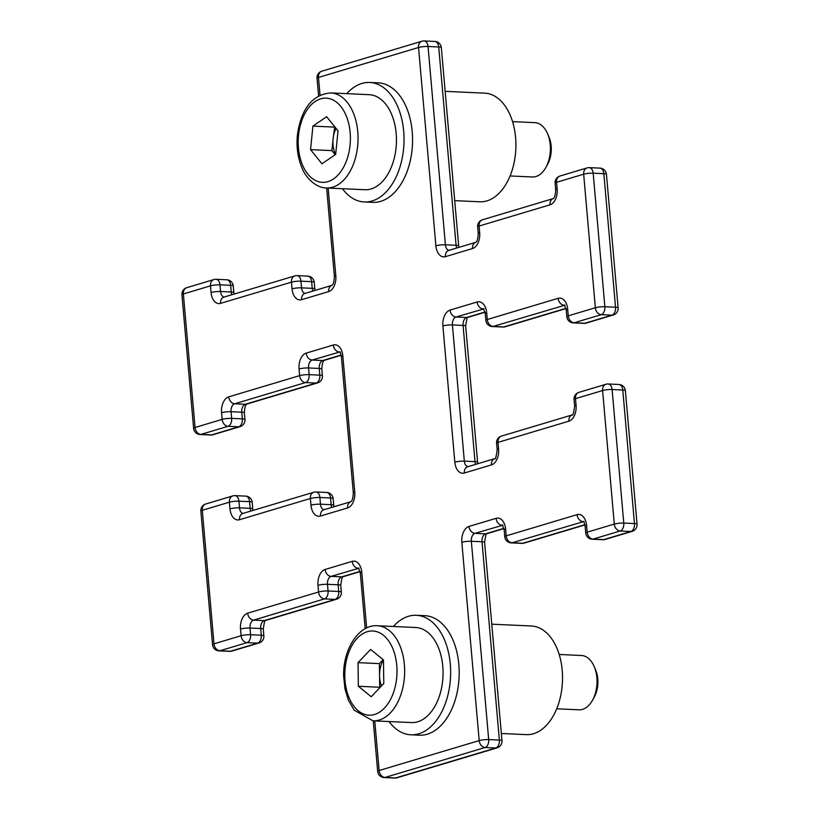 <?xml version="1.0" encoding="UTF-8"?>
<svg xmlns="http://www.w3.org/2000/svg" width="819" height="819" viewBox="0 0 819 819"><rect width="100%" height="100%" fill="white"/><g stroke="black" fill="none" stroke-linecap="round" stroke-linejoin="round"><path stroke-width="1.23" d="M445.147 91.339L484.725 93.151A54.382 33.63 92.6 0 1 514.158 162.438A54.382 33.63 92.6 0 1 479.76 201.791L454.709 200.645M334.736 126.771L333.087 138.851A20.526 12.694 -87.4 0 0 335.555 154.463M510.094 175.952L532.33 176.976A27.191 16.81 -87.4 0 0 546.027 167.178L547.757 163.974A21.888 13.534 -87.4 0 0 551.115 152.529A21.888 13.534 -87.4 0 0 548.986 136.998L547.553 133.661A27.191 16.81 -87.4 0 0 534.807 122.655L512.571 121.632M546.027 167.178A27.191 16.81 -87.4 0 0 550.194 152.958A27.191 16.81 -87.4 0 0 547.553 133.661M396.068 147.707A47.584 29.423 -87.4 0 0 369.154 94.676L330.733 92.916A47.584 29.423 92.6 0 1 357.657 145.946A47.584 29.423 92.6 0 1 326.392 187.981L364.813 189.732A47.584 29.423 -87.4 0 0 396.068 147.707M326.658 116.728L338.022 130.856L335.667 154.392L321.939 163.78L310.565 149.642L312.919 126.116L326.658 116.728M335.196 154.709L331.91 150.614L310.565 149.642M336.066 128.429A20.526 12.694 -87.4 0 0 333.087 138.851L331.91 150.614M334.265 127.088L312.919 126.116M346.765 93.653A59.818 36.988 92.6 0 1 369.707 82.453A59.818 36.988 92.6 0 1 403.675 131.224A59.818 36.988 92.6 0 1 364.25 201.955A59.818 36.988 92.6 0 1 342.414 188.708M369.707 82.453L378.245 82.842A59.818 36.988 92.6 0 1 412.213 131.613A59.818 36.988 92.6 0 1 372.788 202.344L364.25 201.955M383.159 659.653L379.392 663.615L379.545 675.429A20.526 12.694 -87.4 0 0 381.541 685.892M556.705 708.793L578.951 709.817A27.191 16.81 -87.4 0 0 592.639 700.02L594.379 696.826A21.888 13.534 -87.4 0 0 597.901 681.388A21.888 13.534 -87.4 0 0 595.608 669.84L594.174 666.502A27.191 16.81 -87.4 0 0 581.429 655.497L559.193 654.473M592.639 700.02A27.191 16.81 -87.4 0 0 597.031 680.845A27.191 16.81 -87.4 0 0 594.174 666.502M443.069 671.887A47.584 29.423 -87.4 0 0 415.776 627.518L377.354 625.757A47.584 29.423 92.6 0 1 404.647 670.126A47.584 29.423 92.6 0 1 373.014 720.822L411.425 722.573A47.584 29.423 -87.4 0 0 443.069 671.887M379.392 663.615L358.046 662.643L370.597 649.457L383.466 659.909A20.526 12.694 -87.4 0 0 379.545 675.429L379.699 687.254L358.353 686.271L371.222 696.723L383.783 683.548L383.466 659.909M358.046 662.643L358.353 686.271M393.376 626.494A59.818 36.988 92.6 0 1 416.328 615.294A59.818 36.988 92.6 0 1 450.296 664.066A59.818 36.988 92.6 0 1 410.872 734.797A59.818 36.988 92.6 0 1 389.035 721.549M416.328 615.294L424.866 615.683A59.818 36.988 92.6 0 1 458.835 664.455A59.818 36.988 92.6 0 1 419.41 735.186L410.872 734.797M491.769 624.18L531.336 625.992A54.382 33.63 92.6 0 1 561.138 662.458A54.382 33.63 92.6 0 1 549.293 721.959A54.382 33.63 92.6 0 1 526.371 734.633L501.33 733.486M564.69 305.262L493.192 326.433A6.798 5.221 73.3 0 1 487.274 319.512A6.798 1.126 175 0 0 485.841 320.352L485.257 313.677A6.798 1.126 -5 0 1 486.691 312.838L487.274 319.512L558.159 298.311A13.595 8.405 -87.4 0 1 567.669 309.172L568.253 315.847L595.352 307.739L583.671 174.191L556.562 182.299L557.145 188.974A13.595 8.405 -87.4 0 1 549.979 204.832L479.095 226.034L479.678 232.709A13.595 8.405 -87.4 0 1 472.512 248.556L445.403 256.664A13.595 8.405 -87.4 0 1 435.892 245.813A6.798 1.126 -5 0 1 445.403 244.809L456.07 245.29L438.728 46.98L428.05 46.488L445.403 244.809A6.798 4.208 -87.4 0 0 449.037 250.327M618.918 384.48A6.798 4.208 92.6 0 1 622.778 390.018A6.798 1.126 175 0 1 625.378 390.673A6.798 6.798 0 0 0 618.918 384.48L608.241 383.988A6.798 4.208 92.6 0 1 612.1 389.527L623.781 523.075L634.459 523.566L622.778 390.018L612.1 389.527A6.798 1.126 175 0 0 602.6 390.54L575.491 398.648L576.074 405.323A13.595 8.405 -87.4 0 1 568.908 421.171L498.024 442.373L498.607 449.058A13.595 8.405 -87.4 0 1 491.431 464.905L464.332 473.013A13.595 8.405 -87.4 0 1 454.821 462.151L442.905 325.931A13.595 8.405 -87.4 0 1 450.081 310.084L477.18 301.976A13.595 8.405 -87.4 0 1 486.691 312.838M467.966 466.666A6.798 4.208 -87.4 0 1 464.332 461.148L475 461.64L463.083 325.419L452.416 324.928L464.332 461.148A6.798 1.126 175 0 0 454.821 462.151M374.764 720.894L379.115 770.525L479.187 740.591A6.798 5.221 -106.7 0 0 485.104 747.512L385.032 777.446L395.7 777.937L495.771 748.003L485.104 747.512A6.798 4.208 92.6 0 0 488.687 739.588L499.365 740.079L482.012 541.758L471.334 541.277L488.687 739.588A6.798 1.126 175 0 0 479.187 740.591L461.834 542.28A13.595 8.405 -87.4 0 1 469 526.433L496.109 518.325A13.595 8.405 -87.4 0 1 505.62 529.176L506.203 535.861L577.088 514.649A13.595 8.405 -87.4 0 1 586.588 525.511L587.182 532.186L614.281 524.078L602.6 390.54A6.798 5.221 73.3 0 1 605.988 384.265L578.879 392.373A6.798 5.221 73.3 0 0 575.491 398.648A6.798 1.126 -5 0 0 574.058 399.477L574.641 406.152A6.798 1.126 -5 0 1 576.074 405.323M483.712 308.927L455.999 317.004L466.666 317.496L485.002 312.008M599.989 168.13A6.798 4.208 92.6 0 1 603.849 173.679A6.798 1.126 -5 0 1 606.449 174.334A6.798 6.798 0 0 0 599.989 168.13L589.311 167.649A6.798 4.208 92.6 0 1 593.171 173.188L604.862 306.736L615.53 307.217L603.849 173.679L593.171 173.188A6.798 1.126 -5 0 0 583.671 174.191A6.798 5.221 -106.7 0 1 587.059 167.926L559.95 176.034A6.798 6.798 0 0 0 555.128 183.139A6.798 1.126 175 0 1 556.562 182.299A6.798 5.221 -106.7 0 1 559.95 176.034M592.198 539.219A6.798 4.208 92.6 0 0 593.099 539.107L603.767 539.598L630.876 531.49L620.198 530.999L593.099 539.107A6.798 5.221 -106.7 0 1 587.182 532.186A6.798 1.126 -5 0 0 585.739 533.026A6.798 6.798 0 0 0 592.198 539.219L602.876 539.711A6.798 6.798 0 0 0 605.128 539.434A6.798 5.221 -106.7 0 1 603.767 539.598A6.798 4.208 92.6 0 1 602.876 539.711M567.669 309.172A6.798 1.126 175 0 0 566.226 310.002L566.809 316.687A6.798 1.126 175 0 1 568.253 315.847A6.798 5.221 73.3 0 0 574.17 322.768L584.838 323.259L611.947 315.151L601.269 314.66L574.17 322.768A6.798 4.208 92.6 0 1 573.28 322.881L583.947 323.372A6.798 6.798 0 0 0 586.209 323.085A6.798 5.221 73.3 0 1 584.838 323.259A6.798 4.208 92.6 0 1 583.947 323.372M324.109 509.705A6.798 4.208 -87.4 0 1 320.475 504.187L331.142 504.668L330.559 497.993L319.891 497.502L320.475 504.187A6.798 1.126 175 0 0 310.964 505.19L310.381 498.505L239.496 519.717A13.595 8.405 -87.4 0 1 229.996 508.855L229.402 502.18L202.303 510.288L213.984 643.836L241.093 635.718L240.51 629.043A13.595 8.405 -87.4 0 1 247.676 613.196L318.56 591.994L317.977 585.309A13.595 8.405 -87.4 0 1 325.153 569.461L352.252 561.353A13.595 8.405 -87.4 0 1 361.763 572.215L366.636 627.968M435.892 245.813L418.55 47.492L318.468 77.436L320.024 95.127M328.153 188.053L335.821 275.747A6.798 1.126 175 0 0 334.387 276.587C334.121 281.654 333.302 284.582 331.93 285.37L332.043 285.329M310.964 505.19A13.595 8.405 -87.4 0 0 320.475 516.042L347.584 507.934A13.595 8.405 -87.4 0 0 354.75 492.086L342.833 355.876A13.595 8.405 -87.4 0 0 333.323 345.014L306.224 353.122A13.595 8.405 -87.4 0 0 299.048 368.97L299.631 375.645L228.747 396.857A13.595 8.405 -87.4 0 0 221.58 412.704L222.164 419.379L195.055 427.487L183.374 293.949L210.483 285.841L211.067 292.516A13.595 8.405 -87.4 0 0 220.567 303.378L291.451 282.166L292.045 288.841A13.595 8.405 -87.4 0 0 301.546 299.703L328.654 291.595A13.595 8.405 -87.4 0 0 335.821 275.747M252.191 502.313A6.798 6.798 0 0 0 245.72 496.119A6.798 4.208 92.6 0 1 249.58 501.658A6.798 1.126 175 0 1 252.191 502.313L252.774 508.998A6.798 1.126 175 0 0 250.164 508.343L249.58 501.658L238.913 501.177L239.496 507.852L250.164 508.343A6.798 4.208 -87.4 0 0 250.819 511.076M307.77 276.105A6.798 4.208 92.6 0 1 311.629 281.654A6.798 1.126 -5 0 1 314.24 282.309A6.798 6.798 0 0 0 307.77 276.105L297.102 275.624A6.798 4.208 92.6 0 1 300.962 281.163L301.546 287.838L312.213 288.329L311.629 281.654L300.962 281.163A6.798 1.126 -5 0 0 291.451 282.166A6.798 5.221 -106.7 0 1 294.84 275.901L223.956 297.102A6.798 5.221 -106.7 0 0 220.567 303.378M339.854 351.965L312.141 360.043L322.809 360.534L341.144 355.047M228.747 396.857A6.798 5.221 73.3 0 0 234.674 403.777L245.342 404.258L316.226 383.057L305.559 382.565L234.674 403.777A6.798 4.208 -87.4 0 0 231.081 411.701L231.664 418.376L242.342 418.867L241.759 412.192L231.081 411.701A6.798 1.126 -5 0 0 221.58 412.704M210.759 435.012A6.798 6.798 0 0 0 213.012 434.735A6.798 5.221 73.3 0 1 211.65 434.899L238.759 426.791L228.081 426.3L200.983 434.408L211.65 434.899A6.798 4.208 92.6 0 1 210.759 435.012L200.082 434.52A6.798 4.208 92.6 0 0 200.983 434.408A6.798 5.221 73.3 0 1 195.055 427.487A6.798 1.126 175 0 0 193.622 428.327L181.941 294.779A6.798 1.126 175 0 1 183.374 293.949A6.798 5.221 -106.7 0 1 186.763 287.674A6.798 6.798 0 0 0 181.941 294.779M226.802 279.781A6.798 4.208 92.6 0 1 230.661 285.319A6.798 1.126 -5 0 1 233.261 285.974A6.798 6.798 0 0 0 226.802 279.781L216.124 279.289A6.798 4.208 92.6 0 1 219.983 284.838L220.567 291.513L231.245 291.994L230.661 285.319L219.983 284.838A6.798 1.126 -5 0 0 210.483 285.841A6.798 5.221 -106.7 0 1 213.872 279.566L186.763 287.674M502.641 525.266L474.928 533.353L485.595 533.834L503.931 528.347M358.783 568.304L331.071 576.381L341.738 576.873L360.073 571.386M485.841 320.352A6.798 6.798 0 0 0 492.301 326.546A6.798 4.208 92.6 0 0 493.192 326.433L503.869 326.924L565.98 308.343M317.588 382.893A6.798 6.798 0 0 0 322.41 375.788A6.798 1.126 -5 0 0 319.809 375.133L319.226 368.458L308.558 367.966L309.142 374.641L319.809 375.133A6.798 4.208 92.6 0 1 316.226 383.057A6.798 5.221 73.3 0 0 317.588 382.893L246.703 404.095A6.798 5.221 73.3 0 1 245.342 404.258A6.798 4.208 -87.4 0 0 241.759 412.192A6.798 1.126 -5 0 1 244.359 412.848L244.942 419.523A6.798 1.126 -5 0 0 242.342 418.867A6.798 4.208 92.6 0 1 238.759 426.791A6.798 5.221 73.3 0 0 240.121 426.627L213.012 434.735M338.738 591.472L338.155 584.797L327.487 584.305L328.071 590.99L338.738 591.472A6.798 4.208 92.6 0 1 335.155 599.395L324.478 598.914L253.593 620.116L264.271 620.607L335.155 599.395A6.798 5.221 -106.7 0 0 336.517 599.232A6.798 6.798 0 0 0 341.339 592.127A6.798 1.126 175 0 0 338.738 591.472M265.745 620.403C265.049 619.328 264.23 622.256 263.288 629.187L263.872 635.861A6.798 1.126 175 0 0 261.271 635.206L260.688 628.531L250.01 628.04L250.594 634.715L261.271 635.206A6.798 4.208 92.6 0 1 257.678 643.13A6.798 5.221 -106.7 0 0 259.05 642.966L231.941 651.074A6.798 5.221 -106.7 0 1 230.579 651.238L257.678 643.13L247.01 642.649L219.912 650.757L230.579 651.238A6.798 4.208 92.6 0 1 229.689 651.351L219.011 650.87A6.798 4.208 92.6 0 0 219.912 650.757A6.798 5.221 -106.7 0 1 213.984 643.836A6.798 1.126 -5 0 0 212.551 644.666A6.798 6.798 0 0 0 219.011 650.87M583.609 521.601L512.121 542.782L522.788 543.263L584.909 524.682M483.599 308.794A6.798 4.208 -87.4 0 0 483.097 308.896A6.798 5.221 -106.7 0 1 477.18 301.976M442.905 325.931A6.798 1.126 175 0 1 452.416 324.928A6.798 4.208 -87.4 0 1 455.999 317.004A6.798 5.221 -106.7 0 1 450.081 310.084M503.869 326.924A6.798 4.208 92.6 0 1 502.968 327.037A6.798 6.798 0 0 0 505.231 326.761A6.798 5.221 73.3 0 1 503.869 326.924M558.159 298.311A6.798 5.221 73.3 0 0 564.076 305.231A6.798 4.208 -87.4 0 1 564.578 305.129M485.053 312.244L468.038 317.332A6.798 5.221 -106.7 0 1 466.666 317.496A6.798 4.208 -87.4 0 0 463.083 325.419A6.798 1.126 175 0 1 465.683 326.075L477.6 462.295A6.798 1.126 175 0 0 475 461.64A6.798 4.208 -87.4 0 0 475.655 464.373M491.431 464.905A6.798 5.221 73.3 0 1 494.737 458.66L467.721 466.738A6.798 5.221 73.3 0 0 464.332 473.013M595.352 307.739A6.798 5.221 73.3 0 0 601.269 314.66A6.798 4.208 92.6 0 0 604.862 306.736A6.798 1.126 -5 0 0 595.352 307.739M494.819 458.63L494.717 458.671C495.403 459.746 496.222 456.818 497.174 449.887A6.798 1.126 -5 0 1 498.607 449.058M496.59 443.212A6.798 1.126 -5 0 1 498.024 442.373A6.798 5.221 73.3 0 1 501.412 436.107A6.798 6.798 0 0 0 496.59 443.212L497.174 449.887M613.308 314.977A6.798 6.798 0 0 0 618.13 307.872A6.798 1.126 -5 0 0 615.53 307.217A6.798 4.208 92.6 0 1 611.947 315.151A6.798 5.221 73.3 0 0 613.308 314.977L586.209 323.085M501.412 436.107L572.215 414.926A6.798 5.221 73.3 0 0 568.908 421.171M557.145 188.974A6.798 1.126 175 0 0 555.712 189.813L555.128 183.139M549.979 204.832A6.798 5.221 -106.7 0 1 553.286 198.587L482.483 219.768A6.798 6.798 0 0 0 477.661 226.873A6.798 1.126 175 0 1 479.095 226.034A6.798 5.221 -106.7 0 1 482.483 219.768M623.781 523.075A6.798 1.126 175 0 0 614.281 524.078A6.798 5.221 -106.7 0 0 620.198 530.999A6.798 4.208 92.6 0 0 623.781 523.075M479.678 232.709A6.798 1.126 175 0 0 478.245 233.548L477.661 226.873M472.512 248.556A6.798 5.221 -106.7 0 1 475.808 242.322L475.89 242.291M634.459 523.566A6.798 4.208 92.6 0 1 630.876 531.49A6.798 5.221 -106.7 0 0 632.237 531.326A6.798 6.798 0 0 0 637.059 524.221A6.798 1.126 175 0 0 634.459 523.566M445.403 256.664A6.798 5.221 -106.7 0 1 448.792 250.399L475.808 242.322C477.16 241.544 477.979 238.616 478.245 233.548M585.739 533.026L585.155 526.351A6.798 1.126 -5 0 1 586.588 525.511M424.191 40.95A6.798 6.798 0 0 0 421.939 41.226A6.798 5.221 -106.7 0 0 418.55 47.492A6.798 1.126 -5 0 1 428.05 46.488A6.798 4.208 92.6 0 0 424.191 40.95L434.869 41.441A6.798 4.208 92.6 0 1 438.728 46.98A6.798 1.126 -5 0 1 441.328 47.635L458.671 245.946A6.798 1.126 -5 0 0 456.07 245.29A6.798 4.208 -87.4 0 0 456.726 248.024M583.507 521.468A6.798 4.208 -87.4 0 0 583.005 521.57A6.798 5.221 -106.7 0 1 577.088 514.649M511.23 542.895A6.798 4.208 92.6 0 0 512.121 542.782A6.798 5.221 -106.7 0 1 506.203 535.861A6.798 1.126 -5 0 0 504.76 536.691A6.798 6.798 0 0 0 511.23 542.895L521.898 543.376A6.798 6.798 0 0 0 524.16 543.099A6.798 5.221 -106.7 0 1 522.788 543.263A6.798 4.208 92.6 0 1 521.898 543.376M317.035 78.266A6.798 1.126 175 0 1 318.468 77.436A6.798 5.221 -106.7 0 1 321.857 71.171A6.798 6.798 0 0 0 317.035 78.266L318.581 95.864M504.76 536.691L504.176 530.016A6.798 1.126 -5 0 1 505.62 529.176M502.528 525.143A6.798 4.208 -87.4 0 0 502.027 525.245A6.798 5.221 -106.7 0 1 496.109 518.325M328.654 291.595A6.798 5.221 -106.7 0 1 331.951 285.35L304.934 293.437A6.798 5.221 -106.7 0 0 301.546 299.703M461.834 542.28A6.798 1.126 175 0 1 471.334 541.277A6.798 4.208 -87.4 0 1 474.928 533.353A6.798 5.221 -106.7 0 1 469 526.433M292.045 288.841A6.798 1.126 -5 0 1 301.546 287.838A6.798 4.208 -87.4 0 0 305.18 293.366M503.982 528.583L486.957 533.671A6.798 5.221 -106.7 0 1 485.595 533.834A6.798 4.208 -87.4 0 0 482.012 541.758A6.798 1.126 175 0 1 484.613 542.413L501.965 740.734A6.798 1.126 175 0 0 499.365 740.079A6.798 4.208 92.6 0 1 495.771 748.003A6.798 5.221 -106.7 0 0 497.143 747.829A6.798 6.798 0 0 0 501.965 740.734M314.24 282.309L314.824 288.984A6.798 1.126 -5 0 0 312.213 288.329A6.798 4.208 -87.4 0 0 312.868 291.062M384.131 777.559A6.798 4.208 92.6 0 0 385.032 777.446A6.798 5.221 -106.7 0 1 379.115 770.525A6.798 1.126 -5 0 0 377.672 771.365A6.798 6.798 0 0 0 384.131 777.559L394.809 778.05A6.798 6.798 0 0 0 397.061 777.774A6.798 5.221 -106.7 0 1 395.7 777.937A6.798 4.208 92.6 0 1 394.809 778.05M211.067 292.516A6.798 1.126 -5 0 1 220.567 291.513A6.798 4.208 -87.4 0 0 224.201 297.031M365.192 628.705L360.329 573.054A6.798 1.126 -5 0 1 361.763 572.215M233.261 285.974L233.845 292.649A6.798 1.126 -5 0 0 231.245 291.994A6.798 4.208 -87.4 0 0 231.89 294.738M358.671 568.181A6.798 4.208 -87.4 0 0 358.169 568.273A6.798 5.221 -106.7 0 1 352.252 561.353M317.977 585.309A6.798 1.126 175 0 1 327.487 584.305A6.798 4.208 -87.4 0 1 331.071 576.381A6.798 5.221 -106.7 0 1 325.153 569.461M328.071 590.99A6.798 1.126 175 0 0 318.56 591.994A6.798 5.221 -106.7 0 0 324.478 598.914A6.798 4.208 92.6 0 0 328.071 590.99M360.125 571.621L343.11 576.709A6.798 5.221 -106.7 0 1 341.738 576.873A6.798 4.208 -87.4 0 0 338.155 584.797A6.798 1.126 175 0 1 340.755 585.452L341.339 592.127M240.51 629.043A6.798 1.126 175 0 1 250.01 628.04A6.798 4.208 -87.4 0 1 253.593 620.116A6.798 5.221 -106.7 0 1 247.676 613.196M222.164 419.379A6.798 5.221 73.3 0 0 228.081 426.3A6.798 4.208 92.6 0 0 231.664 418.376A6.798 1.126 -5 0 0 222.164 419.379M250.594 634.715A6.798 1.126 175 0 0 241.093 635.718A6.798 5.221 -106.7 0 0 247.01 642.649A6.798 4.208 92.6 0 0 250.594 634.715M336.517 599.232L265.632 620.444A6.798 5.221 -106.7 0 1 264.271 620.607A6.798 4.208 -87.4 0 0 260.688 628.531A6.798 1.126 175 0 1 263.288 629.187M299.631 375.645A6.798 5.221 73.3 0 0 305.559 382.565A6.798 4.208 92.6 0 0 309.142 374.641A6.798 1.126 -5 0 0 299.631 375.645M200.87 511.128A6.798 1.126 -5 0 1 202.303 510.288A6.798 5.221 73.3 0 1 205.692 504.023A6.798 6.798 0 0 0 200.87 511.128L212.551 644.666M299.048 368.97A6.798 1.126 -5 0 1 308.558 367.966A6.798 4.208 -87.4 0 1 312.141 360.043A6.798 5.221 73.3 0 1 306.224 353.122M232.791 495.915A6.798 5.221 73.3 0 0 229.402 502.18A6.798 1.126 175 0 1 238.913 501.177A6.798 4.208 92.6 0 0 235.053 495.628A6.798 6.798 0 0 0 232.791 495.915L205.692 504.023M341.195 355.272L324.181 360.37A6.798 5.221 73.3 0 1 322.809 360.534A6.798 4.208 -87.4 0 0 319.226 368.458A6.798 1.126 -5 0 1 321.826 369.113L322.41 375.788M333.323 345.014A6.798 5.221 73.3 0 0 339.24 351.935A6.798 4.208 -87.4 0 1 339.742 351.832M342.833 355.876A6.798 1.126 175 0 0 341.4 356.705L353.317 492.925C353.05 497.993 352.231 500.921 350.86 501.709L350.962 501.668M243.13 513.37A6.798 4.208 -87.4 0 1 239.496 507.852A6.798 1.126 175 0 0 229.996 508.855M354.75 492.086A6.798 1.126 175 0 0 353.317 492.925M326.699 492.454A6.798 4.208 92.6 0 1 330.559 497.993A6.798 1.126 175 0 1 333.159 498.648A6.798 6.798 0 0 0 326.699 492.454L316.032 491.963A6.798 6.798 0 0 0 313.769 492.239L242.885 513.452A6.798 5.221 73.3 0 0 239.496 519.717M347.584 507.934A6.798 5.221 -106.7 0 1 350.88 501.699L323.863 509.776A6.798 5.221 -106.7 0 0 320.475 516.042M313.769 492.239A6.798 5.221 73.3 0 0 310.381 498.505A6.798 1.126 -5 0 1 319.891 497.502A6.798 4.208 92.6 0 0 316.032 491.963M333.159 498.648L333.743 505.323A6.798 1.126 -5 0 0 331.142 504.668A6.798 4.208 -87.4 0 0 331.797 507.401M350.061 145.127A42.138 26.065 -87.4 0 0 328.491 98.423A42.138 26.065 -87.4 0 0 298.526 135.381A42.138 26.065 -87.4 0 0 320.096 182.084A42.138 26.065 -87.4 0 0 350.061 145.127M397.01 670.29A42.138 26.065 -87.4 0 0 370.362 631.07A42.138 26.065 -87.4 0 0 344.809 675.89A42.138 26.065 -87.4 0 0 371.457 715.11A42.138 26.065 -87.4 0 0 397.01 670.29M485.257 313.677L483.425 308.64L483.998 308.783M492.301 326.546L502.968 327.037M564.977 305.118L564.404 304.975L566.226 310.002M566.031 308.568L505.231 326.761M468.14 317.291C467.444 316.216 466.625 319.144 465.683 326.075M566.809 316.687A6.798 6.798 0 0 0 573.28 322.881M477.6 462.295L477.805 463.728M589.311 167.649A6.798 6.798 0 0 0 587.059 167.926M606.449 174.334L618.13 307.872M572.297 414.905L572.184 414.946C572.88 416.011 573.699 413.083 574.641 406.152M578.879 392.373A6.798 6.798 0 0 0 574.058 399.477M555.712 189.813C555.446 194.881 554.627 197.809 553.255 198.597L553.368 198.556M608.241 383.988A6.798 6.798 0 0 0 605.988 384.265M625.378 390.673L637.059 524.221M632.237 531.326L605.128 539.434M585.155 526.351L583.896 521.457M458.671 245.946L458.875 247.379M421.939 41.226L321.857 71.171M441.328 47.635A6.798 6.798 0 0 0 434.869 41.441M584.961 524.907L524.16 543.099M326.638 187.991L334.387 276.587M504.176 530.016L502.354 524.979L502.927 525.133M487.07 533.63C486.373 532.555 485.554 535.493 484.613 542.413M314.824 288.984L315.018 290.417M297.102 275.624A6.798 6.798 0 0 0 294.84 275.901M373.249 720.833L377.672 771.365M497.143 747.829L397.061 777.774M360.329 573.054L358.497 568.017L359.07 568.161M233.845 292.649L234.039 294.093M216.124 279.289A6.798 6.798 0 0 0 213.872 279.566M343.212 576.668C342.516 575.593 341.697 578.521 340.755 585.452M193.622 428.327A6.798 6.798 0 0 0 200.082 434.52M240.121 426.627A6.798 6.798 0 0 0 244.942 419.523M259.05 642.966A6.798 6.798 0 0 0 263.872 635.861M244.359 412.848C244.625 407.78 245.444 404.842 246.816 404.054M229.689 651.351A6.798 6.798 0 0 0 231.941 651.074M321.826 369.113C322.092 364.046 322.911 361.118 324.283 360.329M340.141 351.822L341.4 356.705M245.72 496.119L235.053 495.628M252.774 508.998L252.969 510.432M333.743 505.323L333.947 506.756M330.733 92.916C312.377 94.554 301.259 108.589 297.389 135.033C296.273 147.021 297.809 157.975 302.006 167.885C304.658 175.563 314.588 187.848 326.392 187.981M377.354 625.757C358.742 624.303 342.844 649.467 343.642 676.156L344.932 688.748L348.423 700.276L354.177 710.175L373.014 720.822"/></g></svg>
